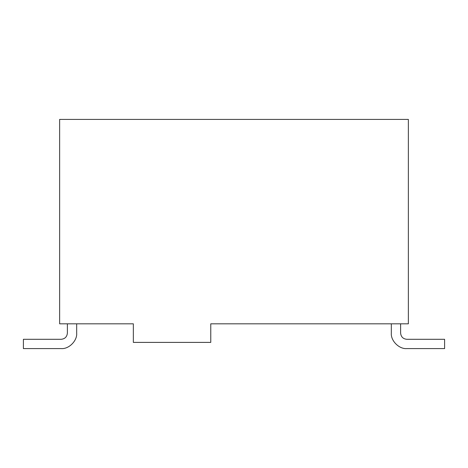 <?xml version="1.0" encoding="UTF-8"?>
<svg xmlns="http://www.w3.org/2000/svg" width="468" height="468" viewBox="0 0 468 468"><rect width="100%" height="100%" fill="white"/><g stroke="black" fill="none" stroke-linecap="round" stroke-linejoin="round"><path stroke-width="0.7" d="M408.365 323.815L210.77 323.815L408.365 323.815L408.365 119.41L59.635 119.41L408.365 119.41L408.365 323.815M133.345 323.815L59.635 323.815L133.345 323.815L133.345 342.395L210.77 342.395L210.77 323.815L210.77 342.395L133.345 342.395L133.345 323.815M59.635 119.41L59.635 323.815L59.635 119.41M67.38 323.815L67.38 333.105C66.983 336.843 64.917 338.908 61.185 339.3L23.4 339.3L23.4 348.59L61.185 348.59C68.843 349.286 77.36 340.768 76.67 333.105L76.67 323.815L76.67 333.105C77.36 340.768 68.843 349.286 61.185 348.59L23.4 348.59L23.4 339.3L61.185 339.3C64.917 338.908 66.983 336.843 67.38 333.105L67.38 323.815M391.33 323.815L391.33 333.105C390.64 340.768 399.157 349.286 406.815 348.59L444.6 348.59L444.6 339.3L406.815 339.3C403.083 338.908 401.017 336.843 400.62 333.105L400.62 323.815L400.62 333.105C401.017 336.843 403.083 338.908 406.815 339.3L444.6 339.3L444.6 348.59L406.815 348.59C399.157 349.286 390.64 340.768 391.33 333.105L391.33 323.815"/></g></svg>
